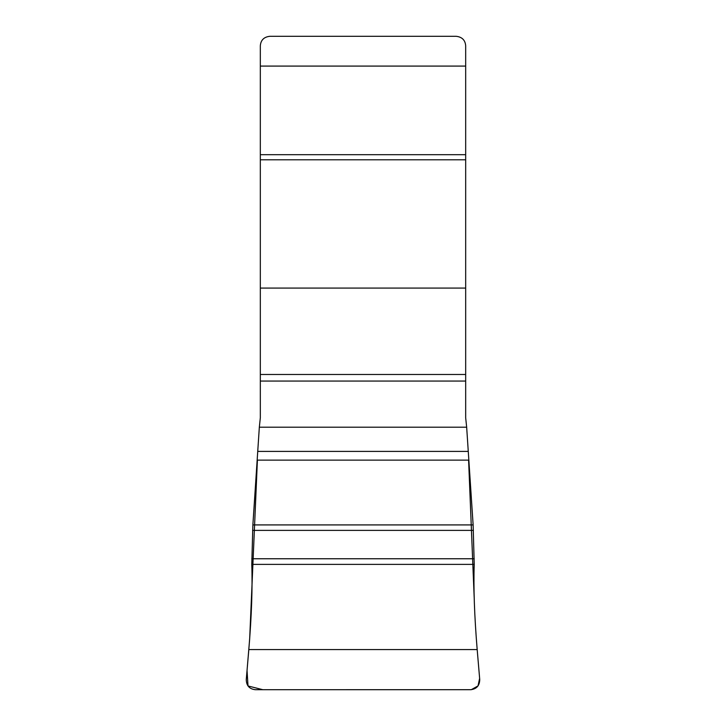 <?xml version="1.0" encoding="UTF-8"?>
<svg xmlns="http://www.w3.org/2000/svg" width="726" height="726" viewBox="0 0 726 726"><rect width="100%" height="100%" fill="white"/><g stroke="black" fill="none" stroke-linecap="round" stroke-linejoin="round"><path stroke-width="1.09" d="M259.336 427.197L260.325 417.795L260.325 45.774C260.788 40.13 263.946 36.972 269.8 36.3L456.2 36.3C462.072 36.981 465.23 40.139 465.675 45.774L465.675 417.795L466.664 427.197L259.336 427.197L252.875 524.916L251.777 564.383C252.584 587.47 251.595 615.866 248.818 649.561L246.268 679.563C246.395 685.662 249.417 689.038 255.343 689.7L470.657 689.7C476.583 689.038 479.605 685.662 479.732 679.563L477.182 649.561C474.405 615.848 473.416 587.452 474.223 564.383L473.125 524.916L466.664 427.197M477.182 649.561L248.818 649.561M474.223 564.383L251.777 564.383M474.178 597.416L468.597 460.13L257.403 460.13L249.671 638.88L247.04 670.515L248.011 685.961L262.803 689.7L471.283 689.682L478.026 685.907L479.632 678.347L476.946 646.775M465.675 374.48L260.325 374.48M465.675 381.068L260.325 381.068M465.675 288.077L260.325 288.077M465.675 159.802L260.325 159.802M465.675 154.683L260.325 154.683M465.675 66.084L260.325 66.084M474.223 558.757L251.777 558.757M473.406 530.379L252.594 530.379M473.125 524.916L252.875 524.916M468.597 460.13L257.403 460.13M468.197 451.409L257.803 451.409"/></g></svg>
